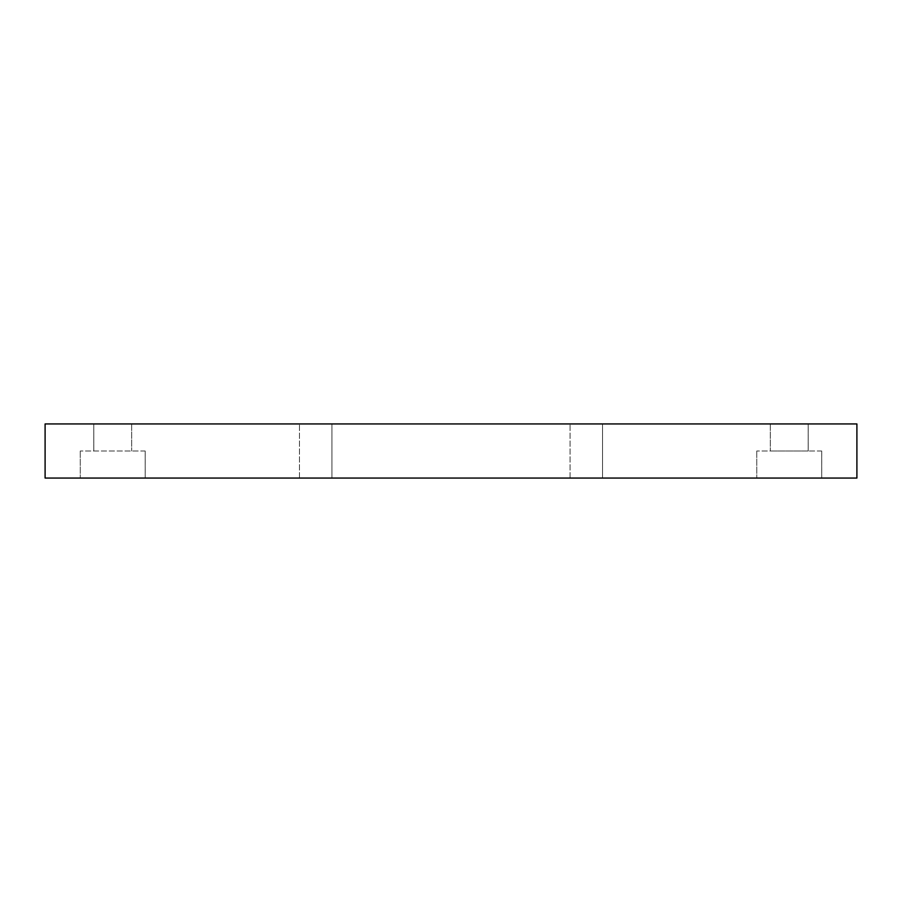 <?xml version="1.0" encoding="UTF-8"?>
<svg xmlns="http://www.w3.org/2000/svg" width="902" height="902" viewBox="0 0 902 902"><rect width="100%" height="100%" fill="white"/><g stroke="black" fill="none" stroke-linecap="round" stroke-linejoin="round"><path stroke-width="0.68" stroke-dasharray="4.51 3.38" d="M131.669 423.94L131.692 451L131.669 423.94L93.785 423.94L93.808 451L93.785 423.94L131.669 423.94M145.199 451L80.255 451L145.199 451L145.199 478.06L80.255 478.06L145.199 478.06L145.199 451L145.222 478.06L145.222 451M80.255 451L80.278 478.06L80.255 451M93.785 451L93.785 423.94L93.785 451M45.1 423.94L856.9 423.94L856.9 478.06L45.1 478.06L45.1 423.94M331.936 423.94L299.464 423.94L331.936 423.94L299.464 423.94L331.936 423.94L331.936 478.06L299.464 478.06L331.936 478.06L299.464 478.06L331.936 478.06L331.936 423.94M602.536 423.94L570.064 423.94L602.536 423.94L570.064 423.94L602.536 423.94L602.536 478.06L570.064 478.06L602.536 478.06L570.064 478.06L602.536 478.06L602.536 423.94M808.169 423.94L770.285 423.94L808.192 423.94L808.169 451L808.169 423.94L808.192 451L770.285 451L808.192 451L808.192 423.94M770.308 423.94L770.308 451L770.285 423.94M821.699 451L756.755 451L821.699 451L821.699 478.06L756.755 478.06L821.699 478.06L821.699 451L821.722 478.06L821.722 451M756.755 451L756.778 478.06L756.755 451M570.064 478.06L570.064 423.94L570.064 478.06M299.464 478.06L299.464 423.94L299.464 478.06"/><path stroke-width="1.35" d="M856.9 423.94L45.1 423.94L45.1 478.06L856.9 478.06L856.9 423.94"/></g></svg>
